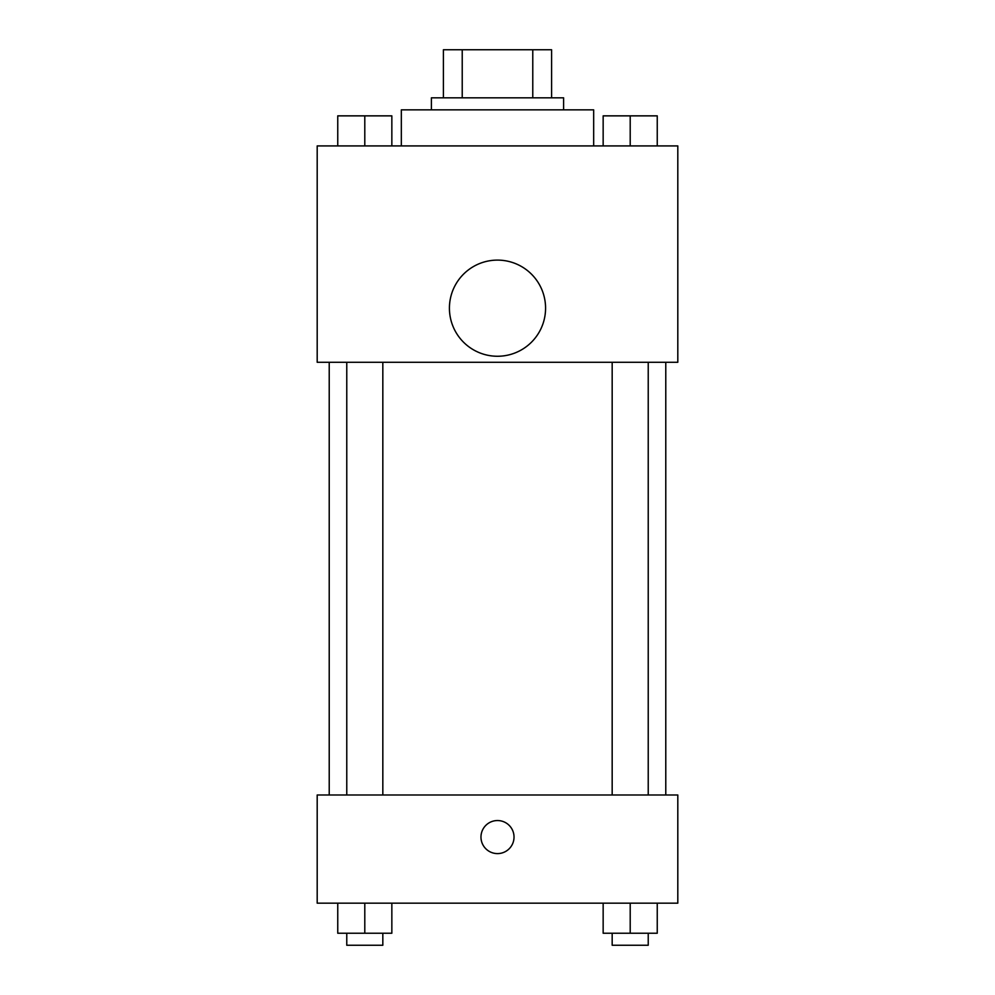<?xml version="1.0" encoding="UTF-8"?>
<svg xmlns="http://www.w3.org/2000/svg" width="995" height="995" viewBox="0 0 995 995"><rect width="100%" height="100%" fill="white"/><g stroke="black" fill="none" stroke-linecap="round" stroke-linejoin="round"><path stroke-width="1.49" d="M462.227 97.833L462.227 49.75L443.409 49.75L443.409 97.833L443.409 49.75M462.227 49.75L551.591 49.75L551.591 97.833M532.773 97.833L532.773 49.75M431.395 109.848L431.395 97.833L563.605 97.833L563.605 109.848M593.667 145.917L593.667 109.848L401.333 109.848L401.333 145.917M317.194 145.917L677.806 145.917L677.806 362.279L317.194 362.279L317.194 145.917M497.5 356.26A48.083 48.083 0 0 1 455.859 284.147A48.083 48.083 0 0 1 539.141 284.147A48.083 48.083 0 0 1 497.5 356.26M317.194 794.993L677.806 794.993L677.806 903.174L317.194 903.174L317.194 794.993M497.5 853.598A16.529 16.529 0 0 1 483.184 828.81A16.529 16.529 0 0 1 511.816 828.81A16.529 16.529 0 0 1 497.5 853.598M603.157 903.174L603.157 933.235L657.247 933.235L657.247 903.174L657.247 933.235M630.208 933.235L630.208 903.174M648.23 933.235L648.23 945.25L612.174 945.25L612.174 933.235M337.753 903.174L337.753 933.235L391.843 933.235L391.843 903.174L391.843 933.235M364.792 933.235L364.792 903.174M382.826 933.235L382.826 945.25L346.77 945.25L346.77 933.235M603.157 145.917L603.157 115.855L657.247 115.855L657.247 145.917L657.247 115.855M630.208 145.917L630.208 115.855M648.23 115.855L612.174 115.855M337.753 145.917L337.753 115.855L391.843 115.855L391.843 145.917L391.843 115.855M364.792 145.917L364.792 115.855M382.826 115.855L346.77 115.855M665.779 794.993L665.779 362.279M329.221 794.993L329.221 362.279M612.174 362.279L612.174 794.993M648.23 362.279L648.23 794.993M382.826 794.993L382.826 362.279M346.77 794.993L346.77 362.279"/></g></svg>
